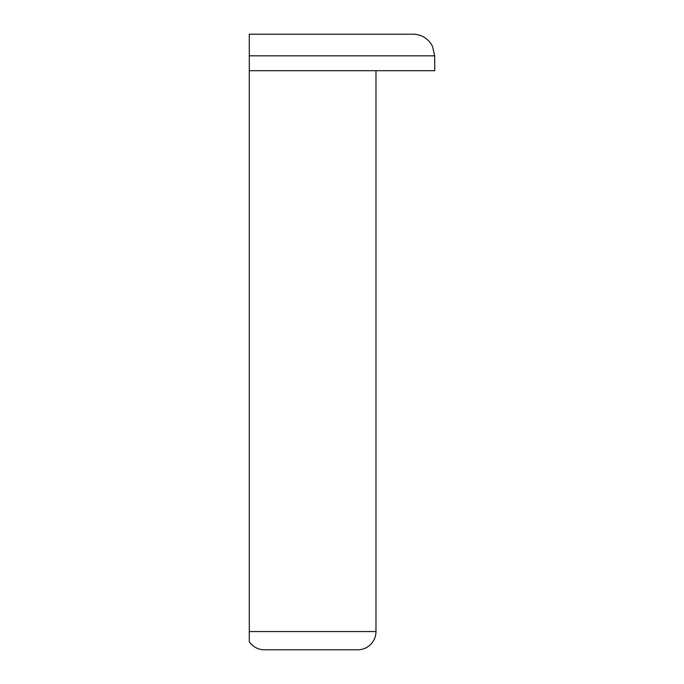 <?xml version="1.0" encoding="UTF-8"?>
<svg xmlns="http://www.w3.org/2000/svg" width="684" height="684" viewBox="0 0 684 684"><rect width="100%" height="100%" fill="white"/><g stroke="black" fill="none" stroke-linecap="round" stroke-linejoin="round"><path stroke-width="1.03" d="M249.301 641.712L249.301 631.554L375.986 631.554A18.246 18.246 0 0 1 357.741 649.8L264.46 649.8A18.246 18.246 0 0 1 249.301 641.712L249.301 634.239M249.301 70.7L249.301 34.2L249.301 55.831L434.699 55.831L434.699 70.7L249.301 70.7L249.301 631.554M249.301 34.2L413.068 34.2C420.532 34.397 426.457 37.509 430.86 43.528L432.493 46.315L434.699 55.831M375.986 631.554L375.986 70.7"/></g></svg>
